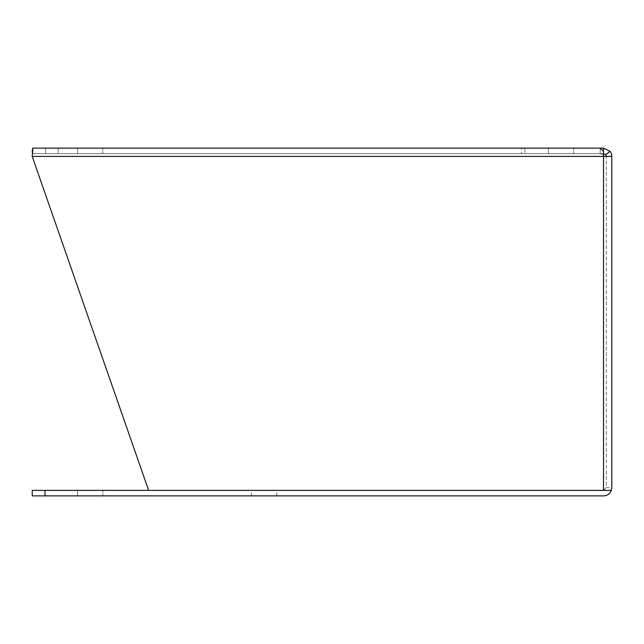 <?xml version="1.0" encoding="UTF-8"?>
<svg xmlns="http://www.w3.org/2000/svg" width="644" height="644" viewBox="0 0 644 644"><rect width="100%" height="100%" fill="white"/><g stroke="black" fill="none" stroke-linecap="round" stroke-linejoin="round"><path stroke-width="0.48" stroke-dasharray="3.22 2.42" d="M77.522 495.88L77.522 490.374L102.855 490.374L77.522 490.374L102.855 490.374L77.522 490.374L77.522 495.88L102.855 495.88L102.855 490.374L102.855 495.88L77.522 495.88M251.402 495.88L276.735 495.88L251.402 495.88L251.402 490.374L276.735 490.374L251.402 490.374M276.735 495.88L276.735 490.374M548.422 153.626L548.422 148.12L573.748 148.12L548.422 148.12L573.748 148.12L548.422 148.12L548.422 153.626L573.748 153.626L573.748 148.12L573.748 153.626L548.422 153.626M90.16 148.12L77.497 148.12L90.16 148.12M90.16 153.626L77.497 153.626L90.16 153.626M611.317 490.366L603.509 490.366L606.294 487.589L611.8 487.589L611.317 490.366L603.509 490.366L611.317 490.374L32.224 490.374L32.224 495.88L603.509 495.88A8.292 8.292 0 0 0 611.317 490.374L611.8 487.589L611.8 156.412A8.292 8.292 0 0 0 610.077 151.356L603.509 148.12L524.86 148.12L524.86 153.626L603.509 153.626L524.86 153.626L524.86 148.12L600.176 148.12L603.509 151.356L603.509 156.412L606.294 156.412L606.294 487.589L603.669 490.366M32.2 151.356L32.2 154.713L32.828 153.626L32.2 154.713L32.2 151.356L32.2 156.412L603.509 156.412L603.509 490.366L603.509 154.713L600.176 153.626L32.828 153.626L600.176 153.626L603.509 154.713L603.509 490.366L606.294 487.589L606.294 156.412L32.2 156.412L32.2 154.713L32.2 156.412L148.627 490.366L32.2 156.412L148.627 490.366L603.509 490.366L148.627 490.366L603.509 490.366L606.294 487.589L611.8 487.589M610.077 151.356L605.714 154.713A2.785 2.785 0 0 1 606.294 156.412L611.8 156.412L606.294 156.412M605.714 154.713L603.509 153.626L603.509 148.12M32.2 156.412L611.8 156.412M603.509 154.713L603.509 151.356L603.509 154.713M32.353 149.996L32.514 148.973M32.828 148.12L58.145 148.12L32.828 148.12L32.828 153.626L32.828 148.12L45.611 148.12L45.611 153.626L32.828 153.626L45.611 153.626L45.611 148.12L58.145 148.12L58.145 153.626L45.611 153.626L58.145 153.626L58.145 148.12L521.527 148.12L58.145 148.12M77.497 148.12L77.497 153.626L77.497 148.12L102.823 148.12L102.823 153.626L102.823 148.12M600.176 153.626L600.176 148.12L600.176 153.626L58.145 153.626L600.176 153.626M524.86 148.12L600.176 148.12L521.527 148.12L521.527 153.626L521.527 148.12M44.975 490.374L44.975 495.88"/><path stroke-width="0.97" d="M44.975 495.88L32.224 495.88L32.224 490.374L611.317 490.374A8.292 8.292 0 0 1 603.509 495.88L44.975 495.88L44.975 490.374M603.669 490.366L611.317 490.366L611.8 487.589L611.317 490.366M102.823 148.12L603.509 148.12L610.077 151.356A8.292 8.292 0 0 1 611.8 156.412L611.8 487.589M606.294 156.412A2.785 2.785 0 0 0 605.714 154.713L610.077 151.356M603.509 148.12L603.509 153.626L605.714 154.713M611.8 156.412L603.509 156.412L603.509 151.356L600.176 148.12L32.828 148.12L32.2 156.412L148.627 490.366L603.509 490.366L603.509 156.412L32.2 156.412M32.2 151.356L32.353 149.996M32.514 148.973L32.828 148.12M58.145 148.12L77.497 148.12M524.86 148.12L521.527 148.12"/></g></svg>
